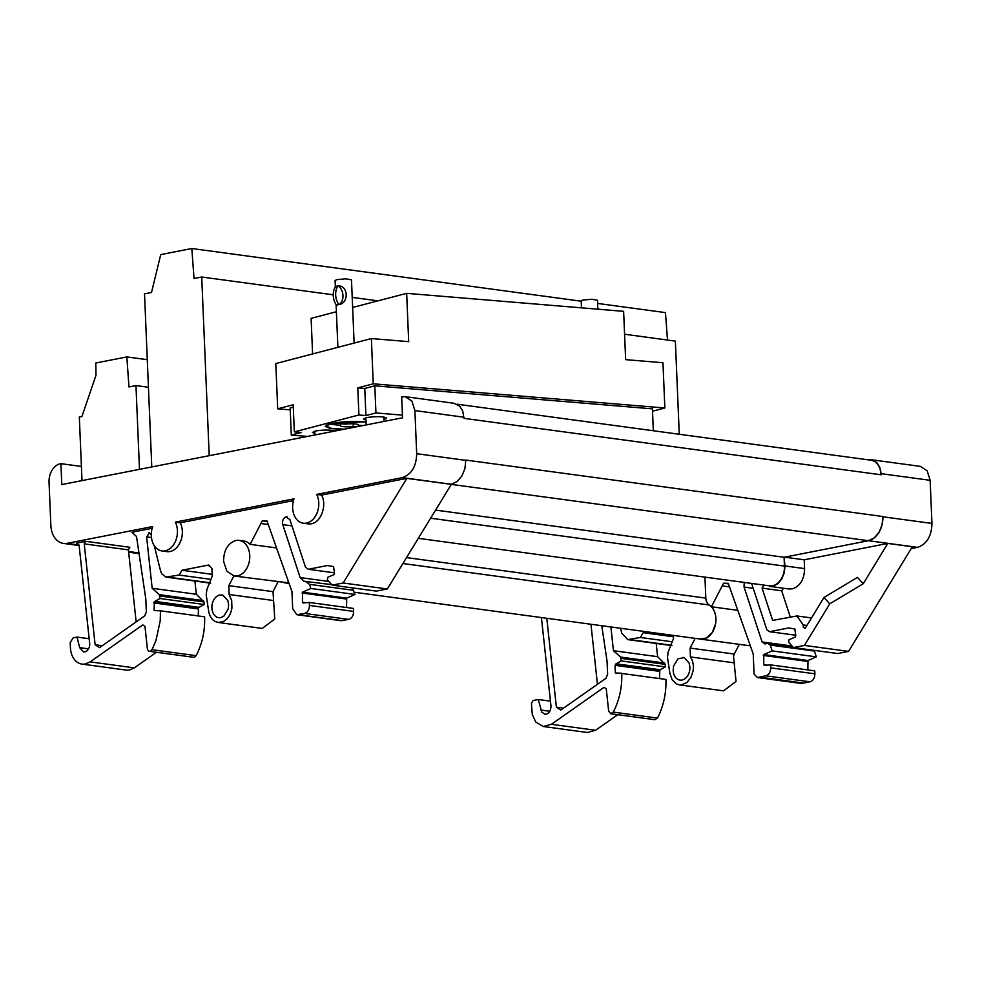 <?xml version="1.0" encoding="UTF-8"?>
<svg xmlns="http://www.w3.org/2000/svg" width="981" height="981" viewBox="0 0 981 981"><rect width="100%" height="100%" fill="white"/><g stroke="black" fill="none" stroke-linecap="round" stroke-linejoin="round"><path stroke-width="1.47" d="M366.06 422.088A22.784 3.765 -2.4 0 0 333.896 423.191L333.883 422.897M335.355 286.918L335.085 280.554L336.716 279.671L345.839 278.825L351.468 279.867M336.777 305.214L336.471 305.177A14.666 11.527 -104.7 0 1 335.686 286.415L338.396 285.814C348.267 285.765 349.015 302.933 339.181 304.576L336.103 304.625M581.488 307.838L581.193 300.971L582.837 300.076L591.948 299.23L597.588 300.284L597.637 309.174M314.926 433.541L312.461 432.486L314.729 431.248A11.392 1.876 -2.4 0 1 325.974 430.07A11.392 1.876 -2.4 0 1 334.828 431.064M365.974 420.175L363.51 419.12L365.778 417.881A11.392 1.876 -2.4 0 1 378.445 416.704A11.392 1.876 -2.4 0 1 386.269 418.164A11.392 1.876 -2.4 0 1 384 419.402L383.902 419.427M366.048 421.756L330.045 423.718L325.238 426.33L330.29 428.538L343.166 429.433M689.484 671.372A11.478 8.302 -82.3 0 0 689.888 667.092L689.128 663.033L684.174 657.601L678.006 658.815L673.579 666.087L673.174 670.366A11.478 8.302 -82.3 0 0 673.935 674.413A11.478 8.302 -82.3 0 0 678.889 679.845A11.478 8.302 -82.3 0 0 679.992 680.103A11.478 8.302 -82.3 0 0 685.045 678.644A11.478 8.302 -82.3 0 0 689.484 671.372M737.81 610.354L711.421 606.773A17.989 13.011 97.7 0 1 714.511 611.764A17.989 13.011 97.7 0 1 715.897 618.14A17.989 13.011 97.7 0 1 715.934 618.729L715.652 623.548L712.231 632.622L706.197 638.128L699.551 638.95M610.734 713.739L654.891 719.711L657.429 718.08A57.352 41.496 -82.3 0 0 665.891 679.428L621.733 673.457A57.352 41.496 -82.3 0 1 621.5 683.438A57.352 41.496 -82.3 0 1 613.26 712.108L610.722 713.727L608.649 711.029L606.246 688.748L604.026 687.325L551.42 724.297L543.229 726.504L535.773 722.016L532.278 714.45L531.42 703.328L533.124 700.52L538.287 699.502L550.451 701.157M544.884 714.303L544.995 714.315C548.673 714.033 550.66 711.36 550.991 706.271A7.075 5.126 -82.3 0 0 550.942 705.67L541.426 617.552M78.983 544.995L66.941 543.364L152.693 526.552A17.94 12.986 -82.3 0 0 161.975 550.954L166.88 551.616A17.94 12.986 -82.3 0 0 170.02 551.518A17.94 12.986 -82.3 0 0 179.02 544.578L180.811 540.887A17.94 12.986 -82.3 0 0 180.234 522.787L293.466 500.592M161.975 550.954A17.94 12.986 -82.3 0 0 165.115 550.844A17.94 12.986 -82.3 0 0 175.317 522.125L294.006 498.851A17.94 12.986 -82.3 0 0 303.301 523.204A17.94 12.986 -82.3 0 0 306.452 523.106A17.94 12.986 -82.3 0 0 316.667 494.412L402.308 477.624C411.542 474.436 416.336 466.466 416.692 453.7L414.889 410.585L411.922 401.106L405.128 396.655L401.67 396.876L402.541 417.796L61.791 484.577L60.92 463.67L81.398 466.441M303.301 523.204L308.206 523.866A17.94 12.986 -82.3 0 0 311.357 523.768C321.032 522.468 327.225 505.068 321.584 495.074L316.667 494.412M217.623 617.429A11.478 8.302 -82.3 0 0 218.714 617.687A11.478 8.302 -82.3 0 0 220.725 617.625L223.778 616.227L228.205 608.956L228.622 604.676L227.862 600.617L222.895 595.185L219.781 595.001A11.478 8.302 -82.3 0 0 216.74 596.399A11.478 8.302 -82.3 0 0 212.313 603.671A11.478 8.302 -82.3 0 0 211.896 607.95A11.478 8.302 -82.3 0 0 212.656 611.997A11.478 8.302 -82.3 0 0 217.623 617.429M276.532 547.938L250.143 544.357A17.989 13.011 -82.3 0 0 243.975 541.058L239.07 540.396A17.989 13.011 -82.3 0 0 235.906 540.494C227.813 543.216 223.705 550.169 223.582 561.365L226.942 571.359L234.238 576.031L237.402 575.933A17.989 13.011 -82.3 0 0 249.726 555.05A17.989 13.011 -82.3 0 0 239.07 540.396M234.238 576.031L286.464 582.567A17.989 13.011 -82.3 0 0 288.549 581.941M77.658 543.29L76.444 543.131L79.154 545.804L89.663 643.254A7.075 5.126 -82.3 0 1 84.844 651.838L83.606 651.887L79.645 647.644L77.021 637.086L73.134 637.846L70.215 642.641L70.424 647.632A19.399 14.041 -82.3 0 0 81.95 664.088L126.12 670.072A19.399 14.041 -82.3 0 0 129.517 669.962L134.311 667.865L156.482 652.267M81.95 664.088A19.399 14.041 -82.3 0 0 85.359 663.978L90.142 661.881L142.748 624.909L144.967 626.332L147.371 648.613A3.544 2.563 -82.3 0 0 149.455 651.323A3.544 2.563 -82.3 0 0 150.081 651.298L151.994 649.692L155.905 640.752L160.234 620.85L160.443 610.82L154.091 610.562L154.36 601.672L198.53 607.644L204.097 604.48L159.928 598.508L159.278 594.658L152.165 588.281L146.635 536.901L149.59 532.683M149.455 651.323L193.625 657.295A3.544 2.563 -82.3 0 0 194.238 657.27L196.151 655.664C202.294 643.671 205.115 630.722 204.612 616.804L160.443 610.82M418.164 538.311L769.423 585.841A17.425 12.606 -82.3 0 0 772.476 585.743A17.425 12.606 -82.3 0 0 784.457 566.086L430.426 518.189M354.313 592.242L700.434 639.072A17.94 12.986 -82.3 0 0 703.573 638.974A17.94 12.986 -82.3 0 0 715.59 623.744A17.94 12.986 -82.3 0 0 709.177 604.983L402.811 563.523M704.934 577.122L705.817 598.103A8.964 6.487 -82.3 0 0 709.177 604.983M435.368 510.071L784.077 557.257L784.457 566.086M784.077 557.257L784.959 565.951L804.579 568.6L804.212 559.808L784.592 557.159L868.075 540.789A21.521 15.573 -82.3 0 0 882.875 516.791A21.521 15.573 -82.3 0 0 882.863 516.509L465.754 460.064A21.521 15.573 -82.3 0 1 465.767 460.347L464.945 468.513L461.928 475.92L457.171 481.45L451.383 484.271L402.308 477.624M453.97 403.265L459.758 406.232L462.725 411.039L464.013 418.347L881.122 474.792L879.834 467.483L876.867 462.676L872.649 460.028L868.357 459.844M451.027 484.356L917.566 547.349C926.8 544.161 931.594 536.178 931.95 523.425L930.147 480.31L927.18 470.819L920.386 466.38L871.312 459.733M881.122 474.792A17.217 12.459 -82.3 0 0 870.883 460.187L457.023 404.184M60.92 463.67A16.419 11.882 -82.3 0 0 60.332 463.768A16.419 11.882 -82.3 0 0 49.05 482.296L50.853 525.411A21.239 15.377 -82.3 0 0 63.483 543.425A21.239 15.377 -82.3 0 0 66.941 543.364M331.725 584.627L303.975 581.267L300.161 577.576L282.786 524.639C282.038 520.739 283.153 518.164 286.121 516.901L289.898 519.636L305.545 567.288L308.316 569.287L327.372 565.547L333.577 566.564L334.509 573.333L333.834 574.645L327.801 577.294L327.335 579.832L332.191 585.142L376.361 591.114L387.323 588.968L451.383 484.271M309.322 602.469L353.479 608.441L353.601 611.408L309.444 605.436L309.322 602.469L303.019 602.959L302.442 602.26L302.504 592.156L346.673 598.128L355.048 594.449L352.007 587.827M346.673 598.128L346.575 607.509M341.057 620.691L348.745 619.391C351.848 618.361 353.479 615.7 353.601 611.408M218.076 622.445L262.234 628.429L274.766 618.999L273.012 591.641L278.003 581.954M159.817 595.97L203.987 601.942L196.335 594.265L194.912 581.059M203.987 601.942L204.097 604.48M198.53 607.644L198.236 615.933M152.153 528.293L131.945 532.254L136.518 536.521L145.801 598.9L146.353 611.96L144.636 615.933L99.559 647.619L95.12 644.762L84.231 543.879L85.666 541.316L129.835 547.288L128.388 549.863L136.163 621.893M250.143 544.357L262.295 520.788L266.979 520.874L291.97 591.617L292.681 608.711L296.887 614.719L304.576 613.419C307.691 612.389 309.309 609.728 309.444 605.436M148.989 532.708L151.54 534.755M154.262 545.657L160.553 570.856L161.681 573.689L165.899 577.098L210.645 583.18M165.899 577.098L179.069 575.05L181.988 570.255L208.72 565.019L211.908 568.514L212.239 576.154L206.856 589.593L206.218 595.026L208.61 610.881C209.444 615.909 211.614 619.452 215.121 621.488L218.052 622.445L222.932 621.733C227.8 619.256 230.793 614.707 231.908 608.085L231.7 600.58L229.125 594.511L228.843 585.669L233.846 575.97M305.201 581.218L309.518 584.345L310.879 588.477L302.504 592.156M286.121 516.901L287.151 516.889M332.191 585.142L343.154 582.996L406.882 478.36L321.584 495.074M77.07 543.106L85.666 541.316M159.928 598.508L154.36 601.672M221.927 594.952L222.895 595.185M302.442 602.26L305.913 602.726M302.062 593.027L346.219 598.999M310.879 588.477L355.048 594.449M77.021 637.086L89.185 638.741M153.772 602.923L197.929 608.894M152.165 588.281L196.335 594.265M159.278 594.658L203.447 600.63M181.988 570.255L212.154 574.339M210.952 579.366L179.069 575.05M308.316 569.287L334.484 572.83M387.323 588.968L343.154 582.996M451.039 484.332L401.977 477.698M95.12 644.762L102.257 645.731M84.231 543.879L128.388 549.863M180.234 522.787L175.317 522.125M262.295 520.788L267.175 521.451M868.492 540.703L874.279 537.882L879.037 532.364L882.054 524.958L882.875 516.791L931.95 523.425M601.782 625.719L607.08 661.317L607.619 674.376L605.915 678.349L560.838 710.036L556.386 707.178L546.797 618.288M544.995 714.315L541.77 712.096L538.287 699.502M664.713 663.046L620.556 657.074L613.444 650.697L657.613 656.681L665.265 664.358L665.363 666.896L621.206 660.924L615.639 664.088L615.075 666.038L615.369 672.978L621.721 673.236M621.206 660.924L620.556 657.074M613.444 650.697L610.893 626.957M620.568 628.269L621.819 633.272L627.754 639.624L640.335 637.466L672.23 641.782M673.432 636.755L643.254 632.671L640.335 637.466M643.254 632.671L647.288 631.874M673.371 635.406L673.506 638.57L668.135 652.009L667.497 657.442L669.888 673.297L672.132 679.735L676.326 683.867L679.343 684.873L681.587 684.873L686.847 682.543L691.004 677.356L693.199 670.379C693.837 665.118 692.905 660.63 690.403 656.927L690.121 648.085L695.137 638.349M711.421 606.773L723.573 583.205L728.245 583.29L753.236 654.033L754.07 674.021L757.271 677.515L765.854 675.835C768.969 674.805 770.588 672.144 770.71 667.853L770.588 664.885L814.757 670.857L814.88 673.824L770.71 667.853M767.191 665.143L763.721 664.677L764.297 665.376L770.588 664.885M763.721 664.677L763.782 654.572L772.157 650.894L816.315 656.865L814.414 651.053L813.286 650.244M792.709 646.724L767.865 643.364L770.244 645.081L772.157 650.894M767.865 643.364L764.849 643.953L762.078 641.954L744.052 587.018L744.211 582.432M751.63 583.437L766.823 629.704L769.595 631.703L788.65 627.963L794.855 628.98L795.787 635.749L795.113 637.061L789.08 639.71L788.614 642.248L793.47 647.558L804.432 645.412L829.754 603.83L863.243 583.732L887.78 543.425L804.212 559.808M764.15 585.13L762.053 588.122L772.648 620.409L796.928 615.958L803.231 624.971L803.341 627.448L805.291 628.147L823.966 597.49L829.754 603.83M784.959 565.939L784.334 572.536L781.771 579.011L777.651 583.83L773.003 586.148L766.541 585.461M683.193 657.368L684.174 657.601M807.853 669.925L807.952 660.544L816.315 656.865M757.271 677.515L801.428 683.487L810.012 681.807C813.126 680.777 814.745 678.116 814.88 673.824M690.121 648.085L734.279 654.057L739.282 644.37M734.279 654.057L733.506 656.215L736.044 681.415L723.512 690.845L679.343 684.861M657.613 656.681L656.191 643.475M659.502 678.349L659.796 670.06L665.363 666.896M543.229 726.504L587.398 732.488L595.577 730.269L617.76 714.683M597.441 684.309L590.954 624.259M793.47 647.558L837.639 653.53L848.59 651.384L912.318 546.748L887.78 543.425M807.498 661.415L763.328 655.443M807.952 660.544L763.782 654.572M665.265 664.358L621.096 658.386M814.414 651.053L770.244 645.081M659.207 671.311L615.05 665.339M805.536 627.754L803.341 627.448M700.569 639.134L750.342 645.829M823.966 597.49L857.455 577.392L863.243 583.732M790.269 616.951L781.685 590.783L783.463 588.232M788.932 588.968L792.636 588.796C800.324 585.976 804.31 579.244 804.579 568.6M781.685 590.783L762.053 588.122M563.523 708.147L556.386 707.178M792.059 646.013L762.078 641.954M795.763 635.247L769.595 631.703M848.59 651.384L804.432 645.412M917.566 547.349L912.318 546.748M911.19 548.6L917.223 547.41M728.454 583.867L723.573 583.205M659.796 670.06L615.639 664.088M293.294 407.152L290.155 407.973L291.296 435.098L301.326 432.474L294.325 431.885L358.911 414.988L365.913 415.564L364.773 388.451L357.771 387.863L358.911 414.988M307.433 436.435L291.296 435.098M365.913 415.564L375.944 412.94L374.803 385.815L364.773 388.451M374.803 385.815L652.414 408.844L653.334 430.745M290.229 409.862L277.697 408.819L293.196 404.773L294.325 431.885M375.944 412.94L402.431 415.135M652.512 411.223L664.86 407.998L662.96 362.737L625.645 359.647L623.622 311.333L406.661 293.344L408.685 341.646L371.37 338.555L373.258 383.816L357.771 387.863M277.697 408.819L275.808 363.571L371.37 338.555M312.596 353.933L311.112 318.359L336.397 311.737M352.633 307.482L406.661 293.344M373.258 383.816L664.86 407.998M598.717 309.273A14.666 11.527 75.3 0 0 597.895 307.862M338.089 285.79A14.666 11.527 75.3 0 0 338.874 304.551L339.181 304.576A11.294 8.878 75.3 0 0 338.396 285.814M338.874 304.551L336.471 305.177M353.185 423.829L353.295 426.49A8.964 1.484 177.6 0 1 340.407 425.705A8.964 1.484 177.6 0 1 340.53 425.435L328.966 424.025M340.456 423.743L340.53 425.435M358.175 424.699L358.2 425.214A8.964 1.484 177.6 0 0 358.323 424.945A8.964 1.484 177.6 0 0 345.435 424.148L333.896 423.191M358.2 425.214L362.762 425.595M356.704 426.772L353.295 426.49M344.356 429.2L331.639 428.403L326.599 426.281L328.978 424.479M147.285 359.684L126.843 356.925L95.795 363.007L95.991 375.233L81.938 416.484L79.326 416.986L81.999 480.616M126.843 356.925L128.977 386.943L135.967 385.57L148.438 387.262L151.773 466.944M209.211 455.687L201.718 277.01L194.042 278.518L191.81 248.512L160.737 254.606L151.515 292.485L144.526 293.859L148.438 387.262M191.81 248.512L581.206 301.204M597.723 303.448L665.449 312.608L667.497 340.039M135.967 385.57L139.486 469.359M201.718 277.01L333.258 294.815M352.216 297.378L377.955 300.86M624.578 334.227L675.369 341.106L679.269 434.252M657.429 718.08L613.26 712.108M705.817 598.103L406.428 557.588M463.964 417.219L414.889 410.585M465.767 460.347L416.692 453.7M930.147 480.31L881.073 473.664M138.959 552.953L128.572 551.543M267.077 521.169L264.6 520.837L267.077 521.156M154.863 601.378L199.02 607.362M348.745 619.391L304.576 613.419M309.518 584.345L353.687 590.317M342.295 620.654L298.126 614.682M328.831 581.463L300.161 577.576M79.645 647.644L88.548 648.858M196.151 655.664L151.994 649.692M151.454 537.551L146.635 536.901M273.012 591.641L228.843 585.669M273.294 600.482L229.125 594.511M291.958 525.877L282.786 524.639M134.311 667.865L90.142 661.881M209.603 582.726L168.34 577.147M209.456 565.816L206.586 565.436M268.254 524.504L260.897 523.498M616.142 663.794L660.299 669.778M810.012 681.807L765.854 675.835M803.574 683.07L759.404 677.098M803.231 624.971L806.934 625.461M540.923 710.06L549.826 711.274M690.403 656.927L734.561 662.898M595.577 730.269L551.42 724.297M629.618 639.563L670.881 645.142M722.175 585.915L729.533 586.92M753.224 588.293L744.064 587.055M354.129 343.068L351.48 279.867M332.792 431.468L332.755 430.475M383.988 421.425L383.804 417.109M289.064 583.413L284.147 582.739M139.057 553.591L128.646 552.18M341.057 620.703L296.887 614.719M405.128 396.655L454.203 403.301M79.118 545.546L63.483 543.425M789.067 588.992L769.447 586.331M811.52 617.932L797.062 615.97M627.754 639.624L671.924 645.596M366.183 424.92L365.876 417.857M314.987 434.951L314.827 431.223M337.881 347.323L336.103 304.711M326.599 426.281L326.55 424.957"/></g></svg>
